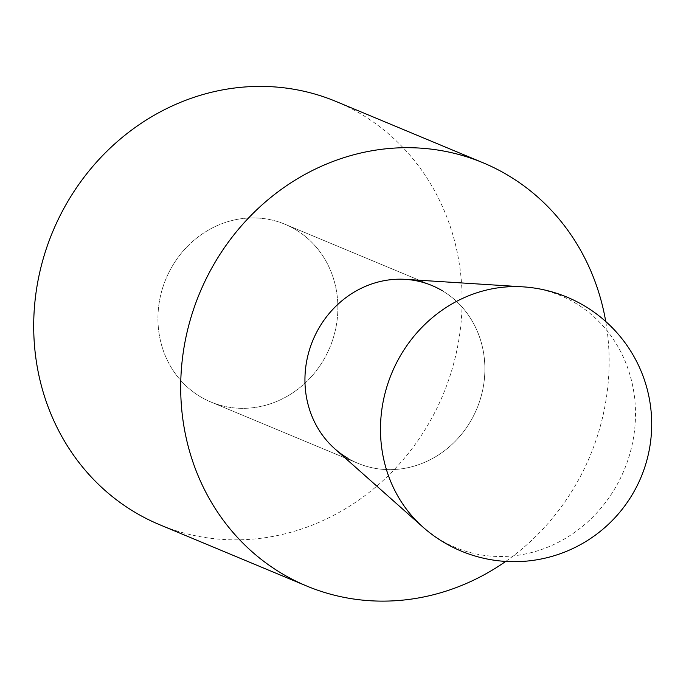 <?xml version="1.0" encoding="UTF-8"?>
<svg xmlns="http://www.w3.org/2000/svg" width="686" height="686" viewBox="0 0 686 686"><rect width="100%" height="100%" fill="white"/><g stroke="black" fill="none" stroke-linecap="round" stroke-linejoin="round"><path stroke-width="0.51" stroke-dasharray="3.43 2.57" d="M336.14 101.519A229.261 211.502 -67.4 0 1 360.665 113.833A229.261 211.502 -67.4 0 1 436.991 408.067A229.261 211.502 -67.4 0 1 159.692 524.73M295.272 229.424A96.289 88.828 112.6 0 0 284.964 224.253A96.289 88.828 112.6 0 0 168.499 273.251A96.289 88.828 112.6 0 0 200.561 396.825A96.289 88.828 112.6 0 0 210.859 401.996A96.289 88.828 112.6 0 0 327.325 352.998A96.289 88.828 112.6 0 0 295.272 229.424A96.289 88.828 -67.4 0 1 327.325 352.998A96.289 88.828 -67.4 0 1 210.859 401.996A96.289 88.828 -67.4 0 1 200.561 396.825A96.289 88.828 -67.4 0 1 168.499 273.251A96.289 88.828 -67.4 0 1 284.964 224.253A96.289 88.828 -67.4 0 1 295.272 229.424M442.264 290.71A96.289 88.828 -67.4 0 1 474.326 414.284A96.289 88.828 -67.4 0 1 357.86 463.282A96.289 88.828 -67.4 0 1 347.553 458.111A96.289 88.828 112.6 0 0 357.86 463.282A96.289 88.828 112.6 0 0 474.326 414.284A96.289 88.828 112.6 0 0 442.264 290.71A96.289 88.828 112.6 0 0 431.966 285.539A96.289 88.828 112.6 0 0 405.426 279.356M505.711 561.422A229.261 211.502 112.6 0 0 605.738 321.494M334.794 448.781A96.289 88.828 112.6 0 0 347.553 458.111M422.782 526.959A136.471 125.898 112.6 0 0 440.875 540.182A136.471 125.898 112.6 0 0 616.414 485.902A136.471 125.898 112.6 0 0 575.108 302.929A136.471 125.898 112.6 0 0 522.886 286.842M284.964 224.253L431.966 285.539L284.964 224.253M210.859 401.996L357.86 463.282L210.859 401.996"/><path stroke-width="1.03" d="M306.693 586.015L159.692 524.73A229.261 211.502 -67.4 0 1 135.159 512.416A229.261 211.502 -67.4 0 1 58.833 218.182A229.261 211.502 -67.4 0 1 336.14 101.519L483.133 162.805A229.261 211.502 112.6 0 0 205.834 279.468A229.261 211.502 112.6 0 0 282.16 573.702A229.261 211.502 112.6 0 0 306.693 586.015A229.261 211.502 112.6 0 0 505.711 561.422M605.738 321.494A229.261 211.502 112.6 0 0 507.666 175.119A229.261 211.502 112.6 0 0 483.133 162.805M347.553 458.111A96.289 88.828 -67.4 0 1 315.5 334.536A96.289 88.828 -67.4 0 1 431.966 285.539A96.289 88.828 -67.4 0 1 442.264 290.71M522.886 286.842L405.426 279.356A96.289 88.828 112.6 0 0 312.919 340.23A96.289 88.828 112.6 0 0 334.794 448.781L422.782 526.951A136.471 125.898 112.6 0 0 422.782 526.959A137.56 137.56 0 0 0 641.11 477.053A137.56 137.56 0 0 0 522.886 286.842L522.886 286.842A136.471 125.898 112.6 0 0 391.792 373.107A136.471 125.898 112.6 0 0 422.782 526.951"/></g></svg>
